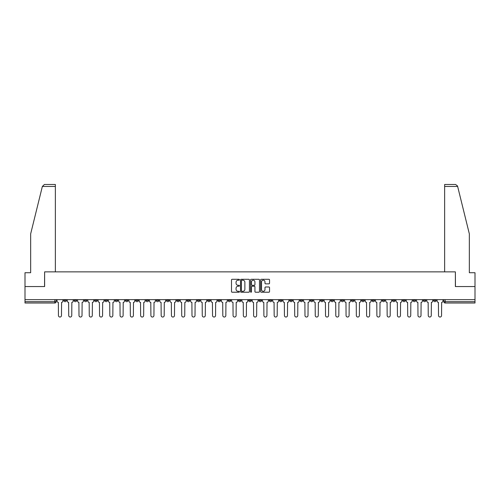 <?xml version="1.0" encoding="UTF-8"?>
<svg xmlns="http://www.w3.org/2000/svg" width="500" height="500" viewBox="0 0 500 500"><rect width="100%" height="100%" fill="white"/><g stroke="black" fill="none" stroke-linecap="round" stroke-linejoin="round"><path stroke-width="0.75" d="M239.462 279.744A0.45 0.45 0 0 0 239.013 279.294L232.144 279.294A0.644 0.644 0 0 0 231.5 279.938L231.5 291.575A0.644 0.644 0 0 0 232.144 292.219L239.013 292.219A0.45 0.45 0 0 0 239.462 291.769A0.45 0.45 0 0 0 239.013 291.312L238.125 291.312A2.069 2.069 0 0 1 236.056 289.244L236.056 288.275A2.069 2.069 0 0 1 238.125 286.206L239.013 286.206A0.45 0.45 0 0 0 239.462 285.756A0.45 0.45 0 0 0 239.013 285.3L238.125 285.3A2.069 2.069 0 0 1 236.056 283.231L236.056 282.262A2.069 2.069 0 0 1 238.125 280.194L239.013 280.194A0.45 0.45 0 0 0 239.462 279.744M402.762 299.65L402.762 300.375L405.4 300.375A1.319 1.319 0 0 1 404.081 301.688A1.319 1.319 0 0 1 402.762 300.375L402.762 299.65M341.131 299.65L341.131 300.375L343.769 300.375A1.319 1.319 0 0 1 342.45 301.688A1.319 1.319 0 0 1 341.131 300.375L341.131 299.65M330.863 299.65L330.863 300.375L333.494 300.375A1.319 1.319 0 0 1 332.175 301.688A1.319 1.319 0 0 1 330.863 300.375L330.863 299.65M269.225 299.65L269.225 300.375L271.863 300.375A1.319 1.319 0 0 1 270.544 301.688A1.319 1.319 0 0 1 269.225 300.375L269.225 299.65M258.956 299.65L258.956 300.375L261.588 300.375A1.319 1.319 0 0 1 260.275 301.688A1.319 1.319 0 0 1 258.956 300.375L258.956 299.65M248.681 299.65L248.681 300.375L251.319 300.375A1.319 1.319 0 0 1 250 301.688A1.319 1.319 0 0 1 248.681 300.375L248.681 299.65M228.137 299.65L228.137 300.375L230.775 300.375A1.319 1.319 0 0 1 229.456 301.688A1.319 1.319 0 0 1 228.137 300.375L228.137 299.65M207.594 300.375L207.594 299.65L207.594 300.375A1.319 1.319 0 0 0 208.912 301.688A1.319 1.319 0 0 1 207.594 300.375L210.231 300.375A1.319 1.319 0 0 1 208.912 301.688A1.319 1.319 0 0 0 210.231 300.375L210.231 299.65L210.231 300.375M197.325 300.375L197.325 299.65L197.325 300.375A1.319 1.319 0 0 0 198.637 301.688A1.319 1.319 0 0 1 197.325 300.375L199.956 300.375A1.319 1.319 0 0 1 198.637 301.688M187.05 300.375L187.05 299.65L187.05 300.375A1.319 1.319 0 0 0 188.369 301.688A1.319 1.319 0 0 1 187.05 300.375L189.681 300.375A1.319 1.319 0 0 1 188.369 301.688A1.319 1.319 0 0 0 189.681 300.375L189.681 299.65L189.681 300.375M176.775 299.65L176.775 300.375L179.412 300.375A1.319 1.319 0 0 1 178.094 301.688A1.319 1.319 0 0 1 176.775 300.375L176.775 299.65M166.506 299.65L166.506 300.375L169.137 300.375A1.319 1.319 0 0 1 167.825 301.688A1.319 1.319 0 0 1 166.506 300.375L166.506 299.65M156.231 299.65L156.231 300.375L158.869 300.375A1.319 1.319 0 0 1 157.55 301.688A1.319 1.319 0 0 1 156.231 300.375L156.231 299.65M145.963 300.375L145.963 299.65L145.963 300.375A1.319 1.319 0 0 0 147.281 301.688A1.319 1.319 0 0 1 145.963 300.375L148.594 300.375A1.319 1.319 0 0 1 147.281 301.688M125.419 300.375L125.419 299.65L125.419 300.375A1.319 1.319 0 0 0 126.731 301.688A1.319 1.319 0 0 1 125.419 300.375L128.05 300.375A1.319 1.319 0 0 1 126.731 301.688A1.319 1.319 0 0 0 128.05 300.375L128.05 299.65L128.05 300.375M115.144 300.375L115.144 299.65L115.144 300.375A1.319 1.319 0 0 0 116.463 301.688A1.319 1.319 0 0 1 115.144 300.375L117.781 300.375A1.319 1.319 0 0 1 116.463 301.688A1.319 1.319 0 0 0 117.781 300.375L117.781 299.65L117.781 300.375M104.875 300.375L104.875 299.65L104.875 300.375A1.319 1.319 0 0 0 106.188 301.688A1.319 1.319 0 0 1 104.875 300.375L107.506 300.375A1.319 1.319 0 0 1 106.188 301.688A1.319 1.319 0 0 0 107.506 300.375L107.506 299.65L107.506 300.375M94.6 300.375L94.6 299.65L94.6 300.375A1.319 1.319 0 0 0 95.919 301.688A1.319 1.319 0 0 1 94.6 300.375L97.238 300.375A1.319 1.319 0 0 1 95.919 301.688M84.331 300.375L84.331 299.65L84.331 300.375A1.319 1.319 0 0 0 85.644 301.688A1.319 1.319 0 0 1 84.331 300.375L86.962 300.375A1.319 1.319 0 0 1 85.644 301.688A1.319 1.319 0 0 0 86.962 300.375L86.962 299.65L86.962 300.375M74.056 300.375L74.056 299.65L74.056 300.375A1.319 1.319 0 0 0 75.375 301.688A1.319 1.319 0 0 1 74.056 300.375L76.688 300.375A1.319 1.319 0 0 1 75.375 301.688A1.319 1.319 0 0 0 76.688 300.375L76.688 299.65L76.688 300.375M268.888 283.85A0.644 0.644 0 0 0 269.538 283.2L269.538 279.938A0.644 0.644 0 0 0 268.888 279.294L261.262 279.294A0.644 0.644 0 0 0 260.619 279.938L260.619 291.575A0.644 0.644 0 0 0 261.262 292.219L268.888 292.219A0.644 0.644 0 0 0 269.538 291.575L269.538 287.631A0.644 0.644 0 0 0 268.888 286.981L265.625 286.981A0.644 0.644 0 0 0 264.981 287.631L264.981 289.587A1.731 1.731 0 0 1 263.25 291.312A1.731 1.731 0 0 1 261.519 289.587L261.519 281.925A1.731 1.731 0 0 1 263.25 280.194A1.731 1.731 0 0 1 264.981 281.925L264.981 283.2A0.644 0.644 0 0 0 265.625 283.85L268.888 283.85M42.356 186.456L44.394 184.481L55.356 184.481L55.356 186.456L42.356 186.456L30.663 233.869L30.663 272.719L25 272.719L25 286.544L44.625 286.544L44.625 271.863L455.375 271.863L455.375 286.544L475 286.544L475 299.65L25 299.65L25 301.688L56.144 301.688L56.144 299.65M25 286.544L25 299.65M249.438 279.938A0.644 0.644 0 0 0 248.787 279.294L241.163 279.294A0.644 0.644 0 0 0 240.512 279.938L240.512 291.575A0.644 0.644 0 0 0 241.163 292.219L248.787 292.219A0.644 0.644 0 0 0 249.438 291.575L249.438 279.938M251.213 279.294L258.837 279.294A0.644 0.644 0 0 1 259.488 279.938L259.488 291.575A0.644 0.644 0 0 1 258.837 292.219L255.575 292.219A0.644 0.644 0 0 1 254.931 291.575L254.931 286.856A0.644 0.644 0 0 0 254.281 286.206L252.119 286.206A0.644 0.644 0 0 0 251.469 286.856L251.469 291.769A0.45 0.45 0 0 1 251.019 292.219A0.45 0.45 0 0 1 250.562 291.769L250.562 279.938A0.644 0.644 0 0 1 251.213 279.294M443.856 299.65L443.856 301.688L475 301.688L475 303.006L445.169 303.006A1.319 1.319 0 0 1 443.856 301.688M475 299.65L475 301.688M56.144 301.688A1.319 1.319 0 0 1 54.831 303.006L25 303.006L25 301.688M436.219 299.65L436.219 300.375A1.319 1.319 0 0 1 434.9 301.688A1.319 1.319 0 0 1 433.581 300.375L436.219 300.375A1.319 1.319 0 0 1 434.9 301.688M433.581 299.65L433.581 300.375M425.944 299.65L425.944 300.375A1.319 1.319 0 0 1 424.625 301.688A1.319 1.319 0 0 1 423.312 300.375A1.319 1.319 0 0 0 424.625 301.688M423.312 299.65L423.312 300.375L425.944 300.375M415.669 299.65L415.669 300.375A1.319 1.319 0 0 1 414.356 301.688A1.319 1.319 0 0 1 413.038 300.375L415.669 300.375M413.038 299.65L413.038 300.375M405.4 299.65L405.4 300.375A1.319 1.319 0 0 1 404.081 301.688M395.125 299.65L395.125 300.375A1.319 1.319 0 0 1 393.812 301.688A1.319 1.319 0 0 1 392.494 300.375L395.125 300.375M392.494 299.65L392.494 300.375M384.856 299.65L384.856 300.375A1.319 1.319 0 0 1 383.537 301.688A1.319 1.319 0 0 1 382.219 300.375L384.856 300.375M382.219 299.65L382.219 300.375M374.581 299.65L374.581 300.375A1.319 1.319 0 0 1 373.269 301.688A1.319 1.319 0 0 1 371.95 300.375A1.319 1.319 0 0 0 373.269 301.688M371.95 299.65L371.95 300.375L374.581 300.375M364.312 299.65L364.312 300.375A1.319 1.319 0 0 1 362.994 301.688A1.319 1.319 0 0 1 361.675 300.375L364.312 300.375M361.675 299.65L361.675 300.375M354.038 299.65L354.038 300.375A1.319 1.319 0 0 1 352.719 301.688A1.319 1.319 0 0 1 351.406 300.375L354.038 300.375M351.406 299.65L351.406 300.375M343.769 299.65L343.769 300.375M333.494 299.65L333.494 300.375L333.494 299.65M323.225 299.65L323.225 300.375A1.319 1.319 0 0 1 321.906 301.688A1.319 1.319 0 0 1 320.588 300.375L323.225 300.375M320.588 299.65L320.588 300.375M312.95 299.65L312.95 300.375A1.319 1.319 0 0 1 311.631 301.688A1.319 1.319 0 0 1 310.319 300.375L312.95 300.375M310.319 299.65L310.319 300.375M302.675 299.65L302.675 300.375A1.319 1.319 0 0 1 301.363 301.688A1.319 1.319 0 0 1 300.044 300.375L302.675 300.375M300.044 299.65L300.044 300.375M292.406 299.65L292.406 300.375A1.319 1.319 0 0 1 291.087 301.688A1.319 1.319 0 0 1 289.769 300.375L292.406 300.375M289.769 299.65L289.769 300.375M282.131 299.65L282.131 300.375A1.319 1.319 0 0 1 280.819 301.688A1.319 1.319 0 0 1 279.5 300.375L282.131 300.375M279.5 299.65L279.5 300.375M271.863 299.65L271.863 300.375A1.319 1.319 0 0 1 270.544 301.688M261.588 299.65L261.588 300.375M251.319 300.375L251.319 299.65L251.319 300.375A1.319 1.319 0 0 1 250 301.688M241.044 299.65L241.044 300.375A1.319 1.319 0 0 1 239.725 301.688A1.319 1.319 0 0 1 238.412 300.375A1.319 1.319 0 0 0 239.725 301.688A1.319 1.319 0 0 0 241.044 300.375L238.412 300.375L238.412 299.65M230.775 300.375L230.775 299.65L230.775 300.375A1.319 1.319 0 0 1 229.456 301.688M220.5 299.65L220.5 300.375A1.319 1.319 0 0 1 219.181 301.688A1.319 1.319 0 0 1 217.869 300.375A1.319 1.319 0 0 0 219.181 301.688M217.869 299.65L217.869 300.375L220.5 300.375M199.956 299.65L199.956 300.375L199.956 299.65M179.412 300.375L179.412 299.65L179.412 300.375A1.319 1.319 0 0 1 178.094 301.688M169.137 300.375L169.137 299.65L169.137 300.375A1.319 1.319 0 0 1 167.825 301.688M158.869 300.375L158.869 299.65L158.869 300.375A1.319 1.319 0 0 1 157.55 301.688M148.594 299.65L148.594 300.375L148.594 299.65M138.325 300.375L138.325 299.65L138.325 300.375A1.319 1.319 0 0 1 137.006 301.688A1.319 1.319 0 0 1 135.688 300.375L138.325 300.375A1.319 1.319 0 0 1 137.006 301.688M135.688 299.65L135.688 300.375M97.238 299.65L97.238 300.375L97.238 299.65M66.419 299.65L66.419 300.375A1.319 1.319 0 0 1 65.1 301.688A1.319 1.319 0 0 1 63.781 300.375A1.319 1.319 0 0 0 65.1 301.688A1.319 1.319 0 0 0 66.419 300.375L66.419 299.65M63.781 299.65L63.781 300.375L66.419 300.375M241.875 280.194A0.45 0.45 0 0 0 241.419 280.65L241.419 290.863A0.45 0.45 0 0 0 241.875 291.312L242.812 291.312A2.069 2.069 0 0 0 244.875 289.244L244.875 282.262A2.069 2.069 0 0 0 242.812 280.194L241.875 280.194M254.931 281.956A1.731 1.731 0 0 0 253.2 280.231A1.731 1.731 0 0 0 251.469 281.956L251.469 284.656A0.644 0.644 0 0 0 252.119 285.3L254.281 285.3A0.644 0.644 0 0 0 254.931 284.656L254.931 281.956M57.038 301.031L57.038 299.65L57.038 301.031A1.319 1.319 48.4 0 0 58.35 302.35L58.45 315.519A1.512 1.512 48.4 0 0 59.962 317.031A1.512 1.512 48.4 0 0 61.481 315.519L61.581 302.35A1.319 1.319 48.4 0 0 62.894 301.031L62.894 299.65M58.35 302.35L58.45 315.519M61.481 315.519L61.581 302.35M67.306 301.031L67.306 299.65L67.306 301.031A1.319 1.319 48.4 0 0 68.625 302.35L68.725 315.519A1.512 1.512 48.4 0 0 70.237 317.031A1.512 1.512 48.4 0 0 71.75 315.519L71.85 302.35A1.319 1.319 48.4 0 0 73.169 301.031L73.169 299.65M77.581 301.031L77.581 299.65L77.581 301.031A1.319 1.319 48.4 0 0 78.894 302.35L78.994 315.519A1.512 1.512 48.4 0 0 80.506 317.031A1.512 1.512 48.4 0 0 82.025 315.519L82.125 302.35A1.319 1.319 48.4 0 0 83.438 301.031L83.438 299.65M55.356 271.863L55.356 186.456M44.556 286.544L44.625 271.863M475 286.544L475 272.719L469.338 272.719L469.338 233.869L457.525 185.981L455.606 184.481L444.644 184.481L444.644 271.863M455.444 286.544L455.375 271.863M68.625 302.35L68.725 315.519M71.75 315.519L71.85 302.35M78.894 302.35L78.994 315.519M82.025 315.519L82.125 302.35M87.85 301.031L87.85 299.65L87.85 301.031A1.319 1.319 48.4 0 0 89.169 302.35L89.269 315.519A1.512 1.512 48.4 0 0 90.781 317.031A1.512 1.512 48.4 0 0 92.294 315.519L92.394 302.35A1.319 1.319 48.4 0 0 93.713 301.031L93.713 299.65M98.125 301.031L98.125 299.65L98.125 301.031A1.319 1.319 48.4 0 0 99.438 302.35L99.537 315.519A1.512 1.512 48.4 0 0 101.056 317.031A1.512 1.512 48.4 0 0 102.569 315.519L102.669 302.35A1.319 1.319 48.4 0 0 103.981 301.031L103.981 299.65M108.394 301.031L108.394 299.65L108.394 301.031A1.319 1.319 48.4 0 0 109.712 302.35L109.812 315.519A1.512 1.512 48.4 0 0 111.325 317.031A1.512 1.512 48.4 0 0 112.837 315.519L112.938 302.35A1.319 1.319 48.4 0 0 114.256 301.031L114.256 299.65M89.169 302.35L89.269 315.519M92.294 315.519L92.394 302.35M99.438 302.35L99.537 315.519M102.569 315.519L102.669 302.35M109.712 302.35L109.812 315.519M112.837 315.519L112.938 302.35M118.669 301.031L118.669 299.65L118.669 301.031A1.319 1.319 48.4 0 0 119.987 302.35L120.081 315.519A1.512 1.512 48.4 0 0 121.6 317.031A1.512 1.512 48.4 0 0 123.112 315.519L123.212 302.35A1.319 1.319 48.4 0 0 124.525 301.031L124.525 299.65M119.987 302.35L120.081 315.519M123.112 315.519L123.212 302.35M128.938 301.031L128.938 299.65L128.938 301.031A1.319 1.319 48.4 0 0 130.256 302.35L130.356 315.519A1.512 1.512 48.4 0 0 131.869 317.031A1.512 1.512 48.4 0 0 133.387 315.519L133.481 302.35A1.319 1.319 48.4 0 0 134.8 301.031L134.8 299.65M130.256 302.35L130.356 315.519M133.387 315.519L133.481 302.35M139.213 301.031L139.213 299.65L139.213 301.031A1.319 1.319 48.4 0 0 140.531 302.35L140.625 315.519A1.512 1.512 48.4 0 0 142.144 317.031A1.512 1.512 48.4 0 0 143.656 315.519L143.756 302.35A1.319 1.319 48.4 0 0 145.075 301.031L145.075 299.65M140.531 302.35L140.625 315.519M143.656 315.519L143.756 302.35M149.481 301.031L149.481 299.65L149.481 301.031A1.319 1.319 48.4 0 0 150.8 302.35L150.9 315.519A1.512 1.512 48.4 0 0 152.413 317.031A1.512 1.512 48.4 0 0 153.931 315.519L154.025 302.35A1.319 1.319 48.4 0 0 155.344 301.031L155.344 299.65M150.8 302.35L150.9 315.519M153.931 315.519L154.025 302.35M159.756 301.031L159.756 299.65L159.756 301.031A1.319 1.319 48.4 0 0 161.075 302.35L161.175 315.519A1.512 1.512 48.4 0 0 162.688 317.031A1.512 1.512 48.4 0 0 164.2 315.519L164.3 302.35A1.319 1.319 48.4 0 0 165.619 301.031L165.619 299.65M161.075 302.35L161.175 315.519M164.2 315.519L164.3 302.35M170.031 301.031L170.031 299.65L170.031 301.031A1.319 1.319 48.4 0 0 171.344 302.35L171.444 315.519A1.512 1.512 48.4 0 0 172.956 317.031A1.512 1.512 48.4 0 0 174.475 315.519L174.575 302.35A1.319 1.319 48.4 0 0 175.888 301.031L175.888 299.65M171.344 302.35L171.444 315.519M174.475 315.519L174.575 302.35M180.3 301.031L180.3 299.65L180.3 301.031A1.319 1.319 48.4 0 0 181.619 302.35L181.719 315.519A1.512 1.512 48.4 0 0 183.231 317.031A1.512 1.512 48.4 0 0 184.744 315.519L184.844 302.35A1.319 1.319 48.4 0 0 186.163 301.031L186.163 299.65M181.619 302.35L181.719 315.519M184.744 315.519L184.844 302.35M190.575 301.031L190.575 299.65L190.575 301.031A1.319 1.319 48.4 0 0 191.887 302.35L191.988 315.519A1.512 1.512 48.4 0 0 193.5 317.031A1.512 1.512 48.4 0 0 195.019 315.519L195.119 302.35A1.319 1.319 48.4 0 0 196.431 301.031L196.431 299.65M191.887 302.35L191.988 315.519M195.019 315.519L195.119 302.35M200.844 301.031L200.844 299.65L200.844 301.031A1.319 1.319 48.4 0 0 202.162 302.35L202.262 315.519A1.512 1.512 48.4 0 0 203.775 317.031A1.512 1.512 48.4 0 0 205.287 315.519L205.387 302.35A1.319 1.319 48.4 0 0 206.706 301.031L206.706 299.65M202.162 302.35L202.262 315.519M205.287 315.519L205.387 302.35M211.119 301.031L211.119 299.65L211.119 301.031A1.319 1.319 48.4 0 0 212.431 302.35L212.531 315.519A1.512 1.512 48.4 0 0 214.05 317.031A1.512 1.512 48.4 0 0 215.562 315.519L215.662 302.35A1.319 1.319 48.4 0 0 216.975 301.031L216.975 299.65M212.431 302.35L212.531 315.519M215.562 315.519L215.662 302.35M221.388 301.031L221.388 299.65L221.388 301.031A1.319 1.319 48.4 0 0 222.706 302.35L222.806 315.519A1.512 1.512 48.4 0 0 224.319 317.031A1.512 1.512 48.4 0 0 225.831 315.519L225.931 302.35A1.319 1.319 48.4 0 0 227.25 301.031L227.25 299.65M222.706 302.35L222.806 315.519M225.831 315.519L225.931 302.35M231.663 301.031L231.663 299.65L231.663 301.031A1.319 1.319 48.4 0 0 232.981 302.35L233.075 315.519A1.512 1.512 48.4 0 0 234.594 317.031A1.512 1.512 48.4 0 0 236.106 315.519L236.206 302.35A1.319 1.319 48.4 0 0 237.525 301.031L237.525 299.65M232.981 302.35L233.075 315.519M236.106 315.519L236.206 302.35M241.931 301.031L241.931 299.65L241.931 301.031A1.319 1.319 48.4 0 0 243.25 302.35L243.35 315.519A1.512 1.512 48.4 0 0 244.862 317.031A1.512 1.512 48.4 0 0 246.381 315.519L246.475 302.35A1.319 1.319 48.4 0 0 247.794 301.031L247.794 299.65M243.25 302.35L243.35 315.519M246.381 315.519L246.475 302.35M252.206 301.031L252.206 299.65L252.206 301.031A1.319 1.319 48.4 0 0 253.525 302.35L253.619 315.519A1.512 1.512 48.4 0 0 255.138 317.031A1.512 1.512 48.4 0 0 256.65 315.519L256.75 302.35A1.319 1.319 48.4 0 0 258.069 301.031L258.069 299.65M253.525 302.35L253.619 315.519M256.65 315.519L256.75 302.35M262.475 301.031L262.475 299.65L262.475 301.031A1.319 1.319 48.4 0 0 263.794 302.35L263.894 315.519A1.512 1.512 48.4 0 0 265.406 317.031A1.512 1.512 48.4 0 0 266.925 315.519L267.019 302.35A1.319 1.319 48.4 0 0 268.337 301.031L268.337 299.65M263.794 302.35L263.894 315.519M266.925 315.519L267.019 302.35M272.75 301.031L272.75 299.65L272.75 301.031A1.319 1.319 48.4 0 0 274.069 302.35L274.169 315.519A1.512 1.512 48.4 0 0 275.681 317.031A1.512 1.512 48.4 0 0 277.194 315.519L277.294 302.35A1.319 1.319 48.4 0 0 278.612 301.031L278.612 299.65M274.069 302.35L274.169 315.519M277.194 315.519L277.294 302.35M283.025 301.031L283.025 299.65L283.025 301.031A1.319 1.319 48.4 0 0 284.337 302.35L284.438 315.519A1.512 1.512 48.4 0 0 285.95 317.031A1.512 1.512 48.4 0 0 287.469 315.519L287.569 302.35A1.319 1.319 48.4 0 0 288.881 301.031L288.881 299.65M284.337 302.35L284.438 315.519M287.469 315.519L287.569 302.35M293.294 301.031L293.294 299.65L293.294 301.031A1.319 1.319 48.4 0 0 294.613 302.35L294.713 315.519A1.512 1.512 48.4 0 0 296.225 317.031A1.512 1.512 48.4 0 0 297.738 315.519L297.838 302.35A1.319 1.319 48.4 0 0 299.156 301.031L299.156 299.65M294.613 302.35L294.713 315.519M297.738 315.519L297.838 302.35M303.569 301.031L303.569 299.65L303.569 301.031A1.319 1.319 48.4 0 0 304.881 302.35L304.981 315.519A1.512 1.512 48.4 0 0 306.5 317.031A1.512 1.512 48.4 0 0 308.012 315.519L308.113 302.35A1.319 1.319 48.4 0 0 309.425 301.031L309.425 299.65M304.881 302.35L304.981 315.519M308.012 315.519L308.113 302.35M313.837 301.031L313.837 299.65L313.837 301.031A1.319 1.319 48.4 0 0 315.156 302.35L315.256 315.519A1.512 1.512 48.4 0 0 316.769 317.031A1.512 1.512 48.4 0 0 318.281 315.519L318.381 302.35A1.319 1.319 48.4 0 0 319.7 301.031L319.7 299.65M315.156 302.35L315.256 315.519M318.281 315.519L318.381 302.35M324.113 301.031L324.113 299.65L324.113 301.031A1.319 1.319 48.4 0 0 325.425 302.35L325.525 315.519A1.512 1.512 48.4 0 0 327.044 317.031A1.512 1.512 48.4 0 0 328.556 315.519L328.656 302.35A1.319 1.319 48.4 0 0 329.969 301.031L329.969 299.65M325.425 302.35L325.525 315.519M328.556 315.519L328.656 302.35M334.381 301.031L334.381 299.65L334.381 301.031A1.319 1.319 48.4 0 0 335.7 302.35L335.8 315.519A1.512 1.512 48.4 0 0 337.312 317.031A1.512 1.512 48.4 0 0 338.825 315.519L338.925 302.35A1.319 1.319 48.4 0 0 340.244 301.031L340.244 299.65M335.7 302.35L335.8 315.519M338.825 315.519L338.925 302.35M344.656 301.031L344.656 299.65L344.656 301.031A1.319 1.319 48.4 0 0 345.975 302.35L346.069 315.519A1.512 1.512 48.4 0 0 347.587 317.031A1.512 1.512 48.4 0 0 349.1 315.519L349.2 302.35A1.319 1.319 48.4 0 0 350.519 301.031L350.519 299.65M345.975 302.35L346.069 315.519M349.1 315.519L349.2 302.35M354.925 301.031L354.925 299.65L354.925 301.031A1.319 1.319 48.4 0 0 356.244 302.35L356.344 315.519A1.512 1.512 48.4 0 0 357.856 317.031A1.512 1.512 48.4 0 0 359.375 315.519L359.469 302.35A1.319 1.319 48.4 0 0 360.788 301.031L360.788 299.65M356.244 302.35L356.344 315.519M359.375 315.519L359.469 302.35M365.2 301.031L365.2 299.65L365.2 301.031A1.319 1.319 48.4 0 0 366.519 302.35L366.613 315.519A1.512 1.512 48.4 0 0 368.131 317.031A1.512 1.512 48.4 0 0 369.644 315.519L369.744 302.35A1.319 1.319 48.4 0 0 371.062 301.031L371.062 299.65M366.519 302.35L366.613 315.519M369.644 315.519L369.744 302.35M375.475 301.031L375.475 299.65L375.475 301.031A1.319 1.319 48.4 0 0 376.788 302.35L376.887 315.519A1.512 1.512 48.4 0 0 378.4 317.031A1.512 1.512 48.4 0 0 379.919 315.519L380.012 302.35A1.319 1.319 48.4 0 0 381.331 301.031L381.331 299.65M376.788 302.35L376.887 315.519M379.919 315.519L380.012 302.35M385.744 301.031L385.744 299.65L385.744 301.031A1.319 1.319 48.4 0 0 387.062 302.35L387.163 315.519A1.512 1.512 48.4 0 0 388.675 317.031A1.512 1.512 48.4 0 0 390.188 315.519L390.288 302.35A1.319 1.319 48.4 0 0 391.606 301.031L391.606 299.65M387.062 302.35L387.163 315.519M390.188 315.519L390.288 302.35M396.019 301.031L396.019 299.65L396.019 301.031A1.319 1.319 48.4 0 0 397.331 302.35L397.431 315.519A1.512 1.512 48.4 0 0 398.944 317.031A1.512 1.512 48.4 0 0 400.462 315.519L400.562 302.35A1.319 1.319 48.4 0 0 401.875 301.031L401.875 299.65M397.331 302.35L397.431 315.519M400.462 315.519L400.562 302.35M406.287 301.031L406.287 299.65L406.287 301.031A1.319 1.319 48.4 0 0 407.606 302.35L407.706 315.519A1.512 1.512 48.4 0 0 409.219 317.031A1.512 1.512 48.4 0 0 410.731 315.519L410.831 302.35A1.319 1.319 48.4 0 0 412.15 301.031L412.15 299.65M407.606 302.35L407.706 315.519M410.731 315.519L410.831 302.35M416.562 301.031L416.562 299.65L416.562 301.031A1.319 1.319 48.4 0 0 417.875 302.35L417.975 315.519A1.512 1.512 48.4 0 0 419.494 317.031A1.512 1.512 48.4 0 0 421.006 315.519L421.106 302.35A1.319 1.319 48.4 0 0 422.419 301.031L422.419 299.65M417.875 302.35L417.975 315.519M421.006 315.519L421.106 302.35M426.831 301.031L426.831 299.65L426.831 301.031A1.319 1.319 48.4 0 0 428.15 302.35L428.25 315.519A1.512 1.512 48.4 0 0 429.762 317.031A1.512 1.512 48.4 0 0 431.275 315.519L431.375 302.35A1.319 1.319 48.4 0 0 432.694 301.031L432.694 299.65M428.15 302.35L428.25 315.519M431.275 315.519L431.375 302.35M437.106 301.031L437.106 299.65L437.106 301.031A1.319 1.319 48.4 0 0 438.419 302.35L438.519 315.519A1.512 1.512 48.4 0 0 440.037 317.031A1.512 1.512 48.4 0 0 441.55 315.519L441.65 302.35A1.319 1.319 48.4 0 0 442.962 301.031L442.962 299.65M438.419 302.35L438.519 315.519M441.55 315.519L441.65 302.35M54.831 299.65L54.831 303.006M445.169 299.65L445.169 303.006M457.644 186.456L444.644 186.456"/></g></svg>
